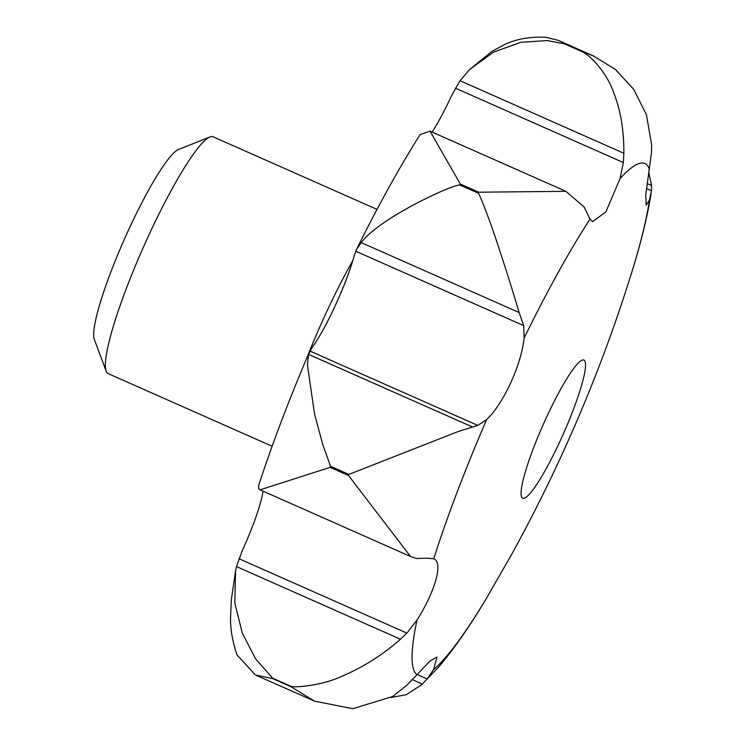 <?xml version="1.0" encoding="UTF-8"?>
<svg xmlns="http://www.w3.org/2000/svg" width="746" height="746" viewBox="0 0 746 746"><rect width="100%" height="100%" fill="white"/><g stroke="black" fill="none" stroke-linecap="round" stroke-linejoin="round"><path stroke-width="1.12" d="M377.038 209.412L213.095 136.788A129.524 19.014 113.9 0 0 210.419 136.779A129.524 19.014 113.9 0 0 209.934 136.956A129.524 19.014 113.9 0 0 143.251 247.513A129.524 19.014 113.9 0 0 106.184 371.182A129.524 19.014 113.9 0 0 108.179 373.634L272.131 446.257M348.895 474.4L330.543 466.269L322.776 444.541L314.579 414.207L307.445 364.999L308.508 354.359L312.164 347.431A64.762 9.511 113.9 0 0 353.986 256.503L356.663 249.155L361.26 242.618L519.123 312.537L523.701 325.629L524.102 338.087C521.314 365.326 503.149 404.173 486.588 419.644L477.813 425.406L457.876 431.636L348.895 474.4A359.777 52.817 113.9 0 0 348.485 475.491L410.514 556.479L416.427 558.512L427.374 558.176L433.724 558.801C443.525 561.98 435.086 591.671 416.995 620.038L406.906 633.102L400.462 639.229C382.894 654.699 363.619 666.943 342.647 675.951C321.293 686.04 293.392 687.849 291.015 686.311L272.654 678.179L255.71 659.063L242.329 633.223L234.804 602.861L235.577 570.793L236.501 566.596L400.462 639.229M486.588 419.644A279.936 41.095 113.9 0 0 479.669 435.888A279.936 41.095 113.9 0 0 433.724 558.791L433.724 558.791M309.198 352.317L305.459 361.157C286.968 405.19 271.404 446.5 258.759 485.087L258.564 488.593L260.056 489.833L330.124 467.36L348.485 475.491M582.356 360.057A75.551 11.097 -66.1 0 1 583.913 360.066A75.551 11.097 -66.1 0 1 565.403 429.174A75.551 11.097 -66.1 0 1 524.27 498.225A75.551 11.097 -66.1 0 1 522.713 498.225A75.551 11.097 -66.1 0 1 541.223 429.109A75.551 11.097 -66.1 0 1 582.356 360.057M432.102 132.07A64.762 9.511 113.9 0 0 451.554 95.702L460.058 80.717L623.87 153.275L623.348 162.553L620.047 178.611L605.855 211.911L592.669 221.637L589.965 219.128L584.183 207.024L565.916 191.34L478.708 192.198L460.357 184.066L429.994 131.137L420.119 134.55C399.763 166.75 378.604 204.945 356.663 249.155M361.26 242.618C378.912 218.326 452.123 184.551 459.834 184.999L478.195 193.13C479.044 192.785 488.248 216.732 493.041 230.57C502.925 259.739 511.616 287.061 519.123 312.537M235.577 570.793L231.363 599.56L230.579 617.147C230.225 628.514 232.37 641.112 237.004 654.951L255.393 674.953L272.654 678.608L291.015 686.74L314.542 701.147L352.802 708.7L392.648 696.512L406.822 685.257L430.181 660.863L437.035 656.974L433.547 669.572L427.178 678.972L421.686 684.697L406.29 694.703L391.044 697.482M647.183 183.553L651.584 185.502L651.445 190.706L649.412 200.161L646.157 205.197L645.766 194.967L651.5 152.482L651.659 144.985L646.437 114.763L633.662 89.259L615.478 69.518L593.229 55.838L583.027 51.903L558.512 40.461L546.081 37.3C529.874 36.47 515.654 39.072 503.429 45.124L491.726 51.539L469.57 69.555L493.423 52.183L520.811 42.317L547.135 40.573L564.442 43.846L582.803 51.978C591.578 56.528 607.412 73.779 613.855 93.129C620.644 110.399 623.982 130.457 623.87 153.275M648.871 173.007L651.584 185.502M460.058 80.717L469.57 69.555M308.508 354.359L472.47 426.982M236.501 566.596L242.124 550.968A64.762 9.511 113.9 0 0 263.049 491.166M412.398 679.681L422.339 684.082M421.686 684.697L438.779 666.84C454.249 648.526 469.924 626.062 485.805 599.448L511.849 554.064A1520.674 1520.674 0 0 0 630.426 276.57A279.936 41.095 113.9 0 0 649.412 200.161M589.965 219.128A279.936 41.095 113.9 0 0 524.102 338.087M209.934 136.956L178.49 149.498A105.055 15.424 113.9 0 0 124.405 239.168A105.055 15.424 113.9 0 0 94.341 339.477L106.184 371.182M352.802 260.596A129.524 19.014 113.9 0 0 313.665 341.211A129.524 19.014 113.9 0 0 307.193 357.054M330.543 466.269A359.777 52.817 113.9 0 0 330.124 467.36M455.377 88.149L623.348 162.553M355.73 251.225L523.701 325.629M646.493 188.514L651.445 190.706M309.842 351.002L477.813 425.406M238.934 558.698L406.906 633.102M417.079 674.505L427.178 678.972M460.357 184.066A359.777 52.817 113.9 0 0 459.834 184.999M433.547 669.572A279.936 41.095 113.9 0 0 486.289 598.637M416.995 620.038A279.936 41.095 113.9 0 0 416.902 674.71M478.708 192.198A359.777 52.817 113.9 0 0 478.195 193.13M649.468 169.603A279.936 41.095 113.9 0 0 620.047 178.611M410.514 556.479L260.056 489.833M314.542 701.147L255.393 674.953M593.229 55.838L558.512 40.461M565.916 191.34L429.994 131.137M651.062 193.923C647.08 218.261 640.199 245.807 630.426 276.57"/></g></svg>
